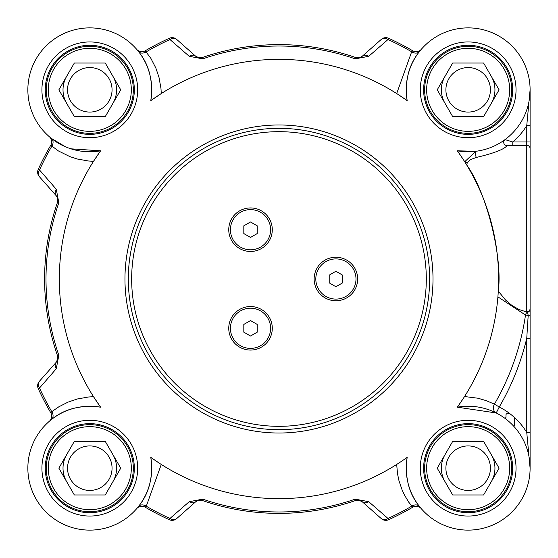<?xml version="1.0" encoding="UTF-8"?>
<svg xmlns="http://www.w3.org/2000/svg" width="558" height="558" viewBox="0 0 558 558"><rect width="100%" height="100%" fill="white"/><g stroke="black" fill="none" stroke-linecap="round" stroke-linejoin="round"><path stroke-width="0.84" d="M105.267 441.392L120.73 468.176L105.267 494.967L74.333 494.967L58.869 468.176L74.333 441.392L105.267 441.392M67.546 468.176A22.257 22.257 0 0 0 100.928 487.455A22.257 22.257 0 0 0 100.928 448.904A22.257 22.257 0 0 0 67.546 468.176M116.587 468.176A26.784 26.784 0 0 0 112.995 454.784A26.784 26.784 0 0 1 112.995 481.568A26.784 26.784 0 0 0 116.587 468.176M66.604 481.568A26.784 26.784 0 0 1 66.604 454.784A26.784 26.784 0 0 0 66.604 481.568A26.784 26.784 0 0 1 63.926 475.109M133.327 468.176A43.531 43.531 0 0 0 89.803 424.652A43.531 43.531 0 0 0 46.272 468.176A43.531 43.531 0 0 0 89.803 511.707A43.531 43.531 0 0 0 133.327 468.176M131.318 468.176A41.522 41.522 0 0 1 69.039 504.132A41.522 41.522 0 0 1 69.039 432.22A41.522 41.522 0 0 1 131.318 468.176M105.267 63.033L120.73 89.824L105.267 116.608L74.333 116.608L58.869 89.824L74.333 63.033L105.267 63.033M67.546 89.824A22.257 22.257 0 0 0 100.928 109.096A22.257 22.257 0 0 0 100.928 70.545A22.257 22.257 0 0 0 67.546 89.824M116.587 89.824A26.784 26.784 0 0 0 112.995 76.432A26.784 26.784 0 0 1 112.995 103.216A26.784 26.784 0 0 0 116.587 89.824M66.604 76.432A26.784 26.784 0 0 0 66.604 103.216A26.784 26.784 0 0 1 66.604 76.432A26.784 26.784 0 0 0 63.926 82.891M133.327 89.824A43.531 43.531 0 0 0 89.803 46.293A43.531 43.531 0 0 0 46.272 89.824A43.531 43.531 0 0 0 89.803 133.348A43.531 43.531 0 0 0 133.327 89.824M131.318 89.824A41.522 41.522 0 0 1 69.039 125.78A41.522 41.522 0 0 1 69.039 53.868A41.522 41.522 0 0 1 131.318 89.824M483.619 63.033L499.089 89.824L483.619 116.608L452.691 116.608L437.228 89.824L452.691 63.033L483.619 63.033M445.898 89.824A22.257 22.257 0 0 0 479.287 109.096A22.257 22.257 0 0 0 479.287 70.545A22.257 22.257 0 0 0 445.898 89.824M494.946 89.824A26.784 26.784 0 0 0 491.354 76.432A26.784 26.784 0 0 1 491.354 103.216A26.784 26.784 0 0 0 494.946 89.824M444.956 103.216A26.784 26.784 0 0 1 444.956 76.432A26.784 26.784 0 0 0 444.956 103.216A26.784 26.784 0 0 1 442.285 96.757M511.686 89.824A43.531 43.531 0 0 0 468.155 46.293A43.531 43.531 0 0 0 424.631 89.824A43.531 43.531 0 0 0 468.155 133.348A43.531 43.531 0 0 0 511.686 89.824M509.677 89.824A41.522 41.522 0 0 1 447.397 125.78A41.522 41.522 0 0 1 447.397 53.868A41.522 41.522 0 0 1 509.677 89.824M483.619 441.392L499.089 468.176L483.619 494.967L452.691 494.967L437.228 468.176L452.691 441.392L483.619 441.392M445.898 468.176A22.257 22.257 0 0 0 479.287 487.455A22.257 22.257 0 0 0 479.287 448.904A22.257 22.257 0 0 0 445.898 468.176M494.946 468.176A26.784 26.784 0 0 0 491.354 454.784A26.784 26.784 0 0 1 491.354 481.568A26.784 26.784 0 0 0 494.946 468.176M444.956 454.784A26.784 26.784 0 0 0 444.956 481.568A26.784 26.784 0 0 1 444.956 454.784A26.784 26.784 0 0 0 442.285 461.243M511.686 468.176A43.531 43.531 0 0 0 468.155 424.652A43.531 43.531 0 0 0 424.631 468.176A43.531 43.531 0 0 0 468.155 511.707A43.531 43.531 0 0 0 511.686 468.176M509.677 468.176A41.522 41.522 0 0 1 447.397 504.132A41.522 41.522 0 0 1 447.397 432.22A41.522 41.522 0 0 1 509.677 468.176M228.752 328.292A21.762 21.762 0 0 1 250.521 306.53A21.762 21.762 0 0 1 272.283 328.292A21.762 21.762 0 0 1 250.521 350.061A21.762 21.762 0 0 1 228.752 328.292M314.133 279A21.762 21.762 0 0 1 335.902 257.238A21.762 21.762 0 0 1 357.664 279A21.762 21.762 0 0 1 335.902 300.762A21.762 21.762 0 0 1 314.133 279M228.752 229.708A21.762 21.762 0 0 1 250.521 207.939A21.762 21.762 0 0 1 272.283 229.708A21.762 21.762 0 0 1 250.521 251.47A21.762 21.762 0 0 1 228.752 229.708M530.1 468.113L530.1 432.429L526.752 432.429L530.1 468.176L530.1 338.301L526.752 338.301L526.752 432.429A68.641 68.641 0 0 0 499.264 406.991L496.229 412.962A6.696 5.622 116.9 0 1 494.395 404.173L486.395 400.7L477.899 398.217L464.535 396.536M530.1 338.301L530.1 315.124L528.196 315.333L526.752 338.301A254.769 254.769 0 0 1 499.264 406.991L494.402 404.166A249.14 249.14 0 0 0 525.503 315.033L528.196 315.333L527.519 312.278A3.348 3.25 180 0 0 530.1 309.118L530.1 125.571L526.752 125.571L526.752 311.852A3.348 3.32 0 0 0 530.1 308.532M530.1 315.124L530.1 309.118M530.1 89.887L530.1 125.571L530.1 89.824L526.752 125.571A68.641 68.641 0 0 1 512.781 141.976L505.011 139.612A3.348 3.285 -126.5 0 0 506.999 145.631L512.781 145.317L512.781 141.976L530.1 141.976L530.1 170.685M465.016 161.45A3.348 2.588 -160.5 0 0 467.395 162.594L470.499 159.623L476.281 157.461A3.348 0.663 82.9 0 1 475.535 153.764A3.348 0.663 82.9 0 1 475.869 151.281L465.016 161.45L464.842 161.953L466.648 164.875C486.743 192.531 502.856 257.803 498.294 291.137L505.618 300.106L512.014 305.54L519.059 309.502L527.519 312.285A3.348 2.811 98.5 0 0 525.503 315.033L497.903 296.87L498.106 294.08M505.011 139.612L503.832 140.456M476.281 157.461C494.06 153.234 504.293 149.286 506.999 145.631M398.412 94.665L407.166 100.635A61.945 61.945 0 0 1 464.535 27.984A61.945 61.945 0 0 1 529.995 93.444A61.945 61.945 0 0 1 457.344 150.813L463.454 159.776M475.869 151.281L457.344 150.813A219.65 219.65 0 0 1 457.344 407.187A61.945 61.945 0 0 1 529.995 464.556A61.945 61.945 0 0 1 464.535 530.016A61.945 61.945 0 0 1 407.166 457.365L403.839 459.708M49.864 137.177L49.446 136.822A6.696 6.696 0 0 0 49.383 136.759L49.439 136.815A6.696 6.696 0 0 1 50.785 145.219L58.381 150.925L69.959 156.652L77.199 158.988L88.562 161.011L93.535 161.297L100.614 150.813A61.945 61.945 0 0 1 27.963 93.444A61.945 61.945 0 0 1 93.423 27.984A61.945 61.945 0 0 1 150.793 100.635L161.276 93.556L160.983 88.527L158.967 77.22L155.849 68.048L150.848 58.318L145.199 50.806A6.696 6.696 0 0 1 136.794 49.467L136.794 49.467A6.696 6.696 0 0 1 136.738 49.404L138.37 51.378C149.223 64.575 153.366 80.994 150.793 100.635A219.65 219.65 0 0 1 407.166 100.635C404.564 81.084 408.7 64.665 419.588 51.378L421.164 49.467A6.696 6.696 0 0 0 421.22 49.404A6.696 6.696 0 0 1 421.157 49.467L421.157 49.467A6.696 6.696 0 0 1 412.76 50.806L411.665 51.796L396.689 93.549M128.305 279A150.674 150.674 0 0 0 278.979 429.674A150.674 150.674 0 0 0 429.653 279A150.674 150.674 0 0 0 278.979 128.326A150.674 150.674 0 0 0 128.305 279M134.332 89.824A44.535 44.535 0 0 1 89.803 134.352A44.535 44.535 0 0 1 45.268 89.824A44.535 44.535 0 0 1 89.803 45.289A44.535 44.535 0 0 1 134.332 89.824A44.535 44.535 0 0 1 89.803 134.352A44.535 44.535 0 0 1 45.268 89.824A44.535 44.535 0 0 1 89.803 45.289A44.535 44.535 0 0 1 134.332 89.824M512.69 89.824A44.535 44.535 0 0 1 468.155 134.352A44.535 44.535 0 0 1 423.627 89.824A44.535 44.535 0 0 1 468.155 45.289A44.535 44.535 0 0 1 512.69 89.824A44.535 44.535 0 0 1 468.155 134.352A44.535 44.535 0 0 1 423.627 89.824A44.535 44.535 0 0 1 468.155 45.289A44.535 44.535 0 0 1 512.69 89.824M512.69 468.176A44.535 44.535 0 0 1 468.155 512.711A44.535 44.535 0 0 1 423.627 468.176A44.535 44.535 0 0 1 468.155 423.648A44.535 44.535 0 0 1 512.69 468.176A44.535 44.535 0 0 1 468.155 512.711A44.535 44.535 0 0 1 423.627 468.176A44.535 44.535 0 0 1 468.155 423.648A44.535 44.535 0 0 1 512.69 468.176M134.332 468.176A44.535 44.535 0 0 1 89.803 512.711A44.535 44.535 0 0 1 45.268 468.176A44.535 44.535 0 0 1 89.803 423.648A44.535 44.535 0 0 1 134.332 468.176A44.535 44.535 0 0 1 89.803 512.711A44.535 44.535 0 0 1 45.268 468.176A44.535 44.535 0 0 1 89.803 423.648A44.535 44.535 0 0 1 134.332 468.176M400.267 462.122L396.682 464.444L397.533 473.882L398.991 480.78L402.109 489.952L404.515 495.106L408.679 502.116L412.76 507.194A6.696 6.696 0 0 1 421.157 508.533L421.22 508.596A6.696 6.696 0 0 0 421.157 508.533L420.802 508.115M421.144 508.512A6.696 6.696 0 0 1 421.22 508.596L419.588 506.622C408.728 493.425 404.592 477.006 407.166 457.365A219.65 219.65 0 0 1 150.793 457.365C153.394 476.916 149.258 493.335 138.37 506.622A6.696 5.273 -141.6 0 1 146.294 506.204L161.269 464.451M137.156 508.115L136.794 508.533A6.696 6.696 0 0 0 136.738 508.596L136.794 508.533A6.696 6.696 0 0 1 145.199 507.194A264.513 264.513 0 0 0 169.381 519.742A6.696 6.696 0 0 0 176.593 518.661L195.663 501.788L197.413 500.665L202.289 500.477A234.381 234.381 0 0 0 355.669 500.477L358.815 500.184L362.295 501.788A6.696 5.064 131.5 0 0 368.712 501.684L387.998 518.466A6.696 5.106 131.5 0 1 381.365 518.661A6.696 6.696 0 0 0 388.577 519.742L387.998 518.466A263.111 263.111 0 0 0 411.665 506.204A6.696 5.273 141.6 0 1 419.588 506.622M388.577 519.742A264.513 264.513 0 0 0 412.76 507.194M368.712 501.684L355.209 499.152A232.979 232.979 0 0 1 202.749 499.152L189.246 501.684L169.96 518.466L169.381 519.742M198.139 500.407A6.696 6.696 0 0 0 195.663 501.788A6.696 5.064 -131.5 0 1 189.246 501.684M176.593 518.661A6.696 5.106 -131.5 0 1 169.96 518.466A263.111 263.111 0 0 1 146.294 506.204L145.199 507.194M138.37 506.622L136.738 508.596A6.696 6.696 0 0 1 136.801 508.526M362.295 501.788L381.365 518.661L362.295 501.788A6.696 6.696 0 0 0 361.5 501.189M51.357 419.609L49.383 421.241A6.696 6.696 0 0 0 49.467 421.164L49.439 421.185A6.696 6.696 0 0 0 50.785 412.78L51.775 411.685A6.696 5.273 -128.4 0 1 51.357 419.609C64.554 408.756 80.973 404.613 100.614 407.187L93.535 396.703L88.506 396.996L77.199 399.012L68.02 402.13L58.73 406.866L51.775 411.685A263.111 263.111 0 0 1 39.513 388.019A6.696 5.106 -138.5 0 1 39.318 381.386A6.696 6.696 0 0 0 38.237 388.598A264.513 264.513 0 0 0 50.785 412.78M49.383 421.241A6.696 6.696 0 0 0 49.446 421.178L49.864 420.823M38.237 388.598L39.513 388.019L56.288 368.733A6.696 5.064 -138.5 0 1 56.191 362.316L39.318 381.386M50.785 145.219A264.513 264.513 0 0 0 38.237 169.402A6.696 6.696 0 0 0 39.318 176.614L56.191 195.684L57.314 197.434L57.502 202.31A234.381 234.381 0 0 0 57.502 355.69L57.795 358.836L56.191 362.316A6.696 6.696 0 0 0 56.79 361.521M56.288 368.733L58.827 355.23A232.979 232.979 0 0 1 58.827 202.77L56.288 189.267L39.513 169.981L38.237 169.402M57.572 198.16A6.696 6.696 0 0 0 56.191 195.684A6.696 5.064 -41.5 0 1 56.288 189.267M39.318 176.614A6.696 5.106 -41.5 0 1 39.513 169.981A263.111 263.111 0 0 1 51.775 146.315A6.696 5.273 -51.6 0 0 51.357 138.391L49.383 136.759A6.696 6.696 0 0 1 49.453 136.822L49.446 136.822M159.546 463.335L150.793 457.365A61.945 61.945 0 0 1 93.423 530.016A61.945 61.945 0 0 1 27.963 464.556A61.945 61.945 0 0 1 100.614 407.187A219.65 219.65 0 0 1 100.614 150.813L70.95 148.826M65.453 146.782L51.357 138.391M136.815 49.488A6.696 6.696 0 0 1 136.738 49.404L137.156 49.885M412.76 50.806A264.513 264.513 0 0 0 388.577 38.258A6.696 6.696 0 0 0 381.365 39.339L362.295 56.212L360.545 57.335L355.669 57.523A234.381 234.381 0 0 0 202.289 57.523L199.143 57.816L195.663 56.212A6.696 5.064 -48.5 0 0 189.246 56.316L169.96 39.534A6.696 5.106 -48.5 0 1 176.593 39.339A6.696 6.696 0 0 0 169.381 38.258L169.96 39.534A263.111 263.111 0 0 0 146.294 51.796A6.696 5.273 -38.4 0 1 138.37 51.378M169.381 38.258A264.513 264.513 0 0 0 145.199 50.806M189.246 56.316L202.749 58.848A232.979 232.979 0 0 1 355.209 58.848L368.712 56.316L387.998 39.534L388.577 38.258M359.819 57.593A6.696 6.696 0 0 0 362.295 56.212A6.696 5.064 48.5 0 1 368.712 56.316M381.365 39.339A6.696 5.106 48.5 0 1 387.998 39.534A263.111 263.111 0 0 1 411.665 51.796A6.696 5.273 38.4 0 0 419.588 51.378M195.663 56.212L176.593 39.339L195.663 56.212A6.696 6.696 0 0 0 196.458 56.811M530.1 286.868L530.1 337.89M492.428 227.183L496.264 246.873L492.805 228.773M496.843 251.086L498.001 262.448L496.843 251.086M315.807 279A20.088 20.088 0 0 1 335.902 258.912A20.088 20.088 0 0 1 355.99 279A20.088 20.088 0 0 1 335.902 299.088A20.088 20.088 0 0 1 315.807 279M335.902 286.735L329.206 282.864L329.206 275.136L335.902 271.265L342.598 275.136L342.598 282.864L335.902 286.735M230.426 328.292A20.088 20.088 0 0 1 250.521 308.204A20.088 20.088 0 0 1 270.609 328.292A20.088 20.088 0 0 1 250.521 348.387A20.088 20.088 0 0 1 230.426 328.292M250.521 336.028L243.818 332.163L243.818 324.428L250.521 320.564L257.217 324.428L257.217 332.163L250.521 336.028M230.426 229.708A20.088 20.088 0 0 1 250.521 209.613A20.088 20.088 0 0 1 270.609 229.708A20.088 20.088 0 0 1 250.521 249.796A20.088 20.088 0 0 1 230.426 229.708M250.521 237.436L243.818 233.572L243.818 225.837L250.521 221.972L257.217 225.837L257.217 233.572L250.521 237.436M463.482 398.182L457.344 407.187L496.229 412.962M464.542 161.471L465.009 161.457M466.648 164.875A64.93 34.847 -120.3 0 1 467.395 162.594M58.827 202.77L57.502 202.31A6.696 6.696 0 0 0 57.516 202.268M202.749 499.152L202.289 500.477A6.696 6.696 0 0 0 202.247 500.463L202.115 500.421M355.209 58.848L355.669 57.523A6.696 6.696 0 0 0 355.711 57.537M360.545 57.335L355.844 57.579M359.519 57.676L361.493 56.818M202.115 57.579L198.446 57.683L202.24 57.537M57.314 197.434L57.502 202.31L57.76 198.976M57.558 355.865L57.655 359.533L57.516 355.739M198.439 500.324L196.465 501.182M359.498 500.317L355.718 500.463M513.876 426.382A3.348 3.348 0 0 0 514.699 424.185L514.699 417.726M509.782 413.604L507.334 413.604A1.339 1.339 0 0 0 505.994 414.943L505.994 416.952A1.339 1.339 0 0 1 504.85 418.277M530.1 148.658A3.348 3.341 180 0 0 526.752 145.317L512.781 145.317M426.305 279A147.326 147.326 0 0 1 278.979 426.326A147.326 147.326 0 0 1 131.653 279A147.326 147.326 0 0 1 278.979 131.674A147.326 147.326 0 0 1 426.305 279M433.001 279A154.022 154.022 0 0 0 278.979 124.978A154.022 154.022 0 0 0 124.957 279A154.022 154.022 0 0 0 278.979 433.022A154.022 154.022 0 0 0 433.001 279M137.68 89.824A47.883 47.883 0 0 0 65.858 48.358A47.883 47.883 0 0 0 65.858 131.29A47.883 47.883 0 0 0 137.68 89.824M516.038 89.824A47.883 47.883 0 0 0 444.217 48.358A47.883 47.883 0 0 0 444.217 131.29A47.883 47.883 0 0 0 516.038 89.824M516.038 468.176A47.883 47.883 0 0 0 444.217 426.71A47.883 47.883 0 0 0 444.217 509.642A47.883 47.883 0 0 0 516.038 468.176M137.68 468.176A47.883 47.883 0 0 0 65.858 426.71A47.883 47.883 0 0 0 65.858 509.642A47.883 47.883 0 0 0 137.68 468.176M358.815 500.184L355.669 500.477L355.209 499.152M57.795 358.836L57.502 355.69L58.827 355.23M199.143 57.816L202.289 57.523L202.749 58.848M530.1 467.513L530.1 468.029M197.413 500.665L202.289 500.477M420.802 49.885L421.164 49.467M57.739 198.836L57.551 202.149M355.844 500.421L359.512 500.317"/></g></svg>
